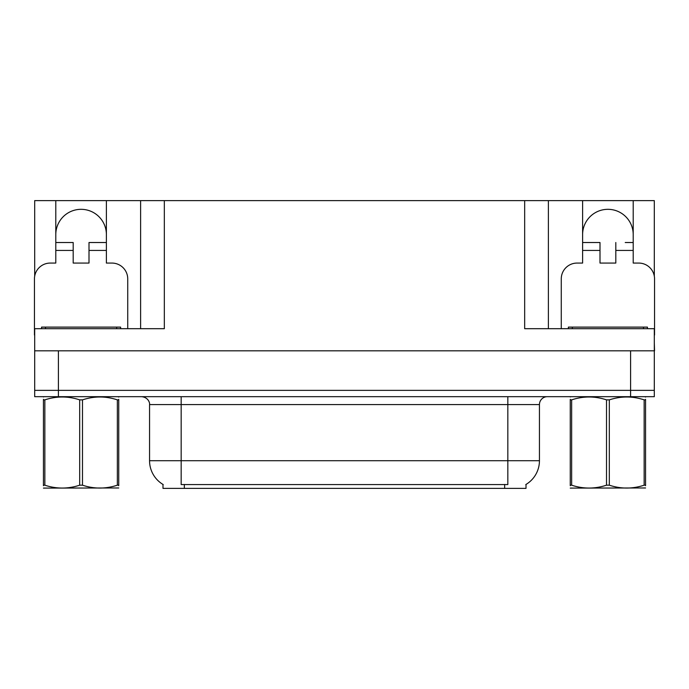 <?xml version="1.0" encoding="UTF-8"?>
<svg xmlns="http://www.w3.org/2000/svg" width="689" height="689" viewBox="0 0 689 689"><rect width="100%" height="100%" fill="white"/><g stroke="black" fill="none" stroke-linecap="round" stroke-linejoin="round"><path stroke-width="1.03" d="M526.008 484.436L526.008 488.38L162.992 488.38L162.992 484.436M55.792 234.613A25.295 25.295 0 0 1 81.095 209.318A25.295 25.295 0 0 1 106.39 234.613M34.691 335.018A15.813 15.813 0 0 0 34.45 335.009L34.45 278.881A15.813 15.813 0 0 1 50.263 263.069L55.792 263.069L55.792 250.426L73.189 250.426L73.189 263.069L89.002 263.069L89.002 250.426L106.39 250.426L106.39 200.62L524.665 200.62L524.665 328.687L654.309 328.687L654.309 390.353L34.691 390.353L34.691 342.915M654.309 342.915L654.55 350.822L34.691 350.822L34.691 328.687L164.335 328.687L164.335 200.62M73.189 250.426L73.189 242.519L55.792 242.519L55.792 200.62L34.691 200.62L34.691 276.151M561.268 328.687L561.268 278.881A15.813 15.813 0 0 1 577.081 263.069L582.61 263.069L582.61 250.426L599.998 250.426L599.998 263.069L615.811 263.069L615.811 250.426L633.208 250.426L633.208 200.62L654.309 200.62L654.309 276.151M140.616 200.62L140.616 328.687M524.665 200.62L548.384 200.62L548.384 328.687L548.384 200.62L582.61 200.62L582.61 250.426M633.208 200.62L582.61 200.62M55.792 200.62L106.39 200.62M633.208 234.613A25.295 25.295 0 0 0 607.905 209.318A25.295 25.295 0 0 0 582.61 234.613M163.224 484.582A27.672 27.672 0 0 1 149.556 460.708L181.173 460.708L181.173 484.582L507.827 484.582L507.827 460.708L539.444 460.708L539.444 404.581A7.906 7.906 0 0 1 547.35 396.675M149.556 460.708L149.556 404.581C149.952 403.298 148.6 397.407 141.65 396.675M525.776 484.582A27.672 27.672 0 0 0 539.444 460.708M58.401 396.675L654.309 396.675L654.309 390.353L34.691 390.353L34.691 396.675L58.401 396.675L58.401 350.822M654.309 396.675L654.309 390.353M106.39 250.426L106.39 263.069L111.919 263.069A15.813 15.813 0 0 1 127.732 278.881L127.732 328.687M106.39 242.519L89.002 242.519L89.002 250.426M55.792 242.519L55.792 250.426M599.998 250.426L599.998 242.519L582.61 242.519M633.208 250.426L633.208 263.069L638.737 263.069A15.813 15.813 0 0 1 654.55 278.881L654.55 335.009A15.813 15.813 0 0 0 654.309 335.018M633.208 242.519L625.233 242.519M615.811 242.519L615.811 250.426M590.585 242.519L599.998 242.519M41.564 328.687L41.564 327.111L120.618 327.111L120.618 328.687M568.382 328.687L568.382 327.111L647.436 327.111L647.436 328.687M118.741 487.967L43.441 488.096M118.741 485.702L118.741 485.185C118.741 489.009 118.741 489.009 118.741 485.185L117.345 485.185L117.345 399.87C105.77 396.046 94.152 396.046 82.491 399.87L79.691 399.87C68.125 396.046 56.507 396.046 44.845 399.87L43.441 399.87C43.441 396.046 43.441 396.046 43.441 399.87L43.441 399.353M82.491 399.87L82.491 485.185C94.057 489.009 105.675 489.009 117.345 485.185M82.491 485.185L79.691 485.185L79.691 399.87M118.741 399.353L118.741 399.87C118.741 396.046 118.741 396.046 118.741 399.87L117.345 399.87M118.741 397.045L118.25 396.675M118.741 399.87L118.741 485.185M44.845 399.87L44.845 485.185L43.441 485.185L43.441 399.87M44.845 485.185C56.412 489.009 68.03 489.009 79.691 485.185M43.441 485.185C43.441 489.009 43.441 489.009 43.441 485.185L43.441 485.702M645.559 487.967L570.259 488.096M645.559 485.702L645.559 485.185C645.559 489.009 645.559 489.009 645.559 485.185L644.155 485.185L644.155 399.87C632.588 396.046 620.97 396.046 609.309 399.87L606.509 399.87C594.943 396.046 583.325 396.046 571.655 399.87L570.259 399.87C570.259 396.046 570.259 396.046 570.259 399.87L570.259 399.353M609.309 399.87L609.309 485.185C620.875 489.009 632.493 489.009 644.155 485.185M609.309 485.185L606.509 485.185L606.509 399.87M645.559 399.353L645.559 399.87C645.559 396.046 645.559 396.046 645.559 399.87L644.155 399.87M645.559 397.045L645.068 396.675M645.559 399.87L645.559 485.185M571.655 399.87L571.655 485.185L570.259 485.185L570.259 399.87M571.655 485.185C583.23 489.009 594.848 489.009 606.509 485.185M570.259 485.185C570.259 489.009 570.259 489.009 570.259 485.185L570.259 485.702M630.599 350.822L630.599 396.675M504.667 488.38L504.667 484.436M184.333 488.38L184.333 484.436M507.827 396.675L507.827 404.581L149.556 404.581M539.444 404.581L507.827 404.581L507.827 460.708L181.173 460.708L181.173 396.675M116.665 327.111L116.665 328.687M45.517 327.111L45.517 328.687M643.483 327.111L643.483 328.687M572.335 327.111L572.335 328.687M43.932 396.675L43.441 396.959M570.75 396.675L570.259 396.959"/></g></svg>
